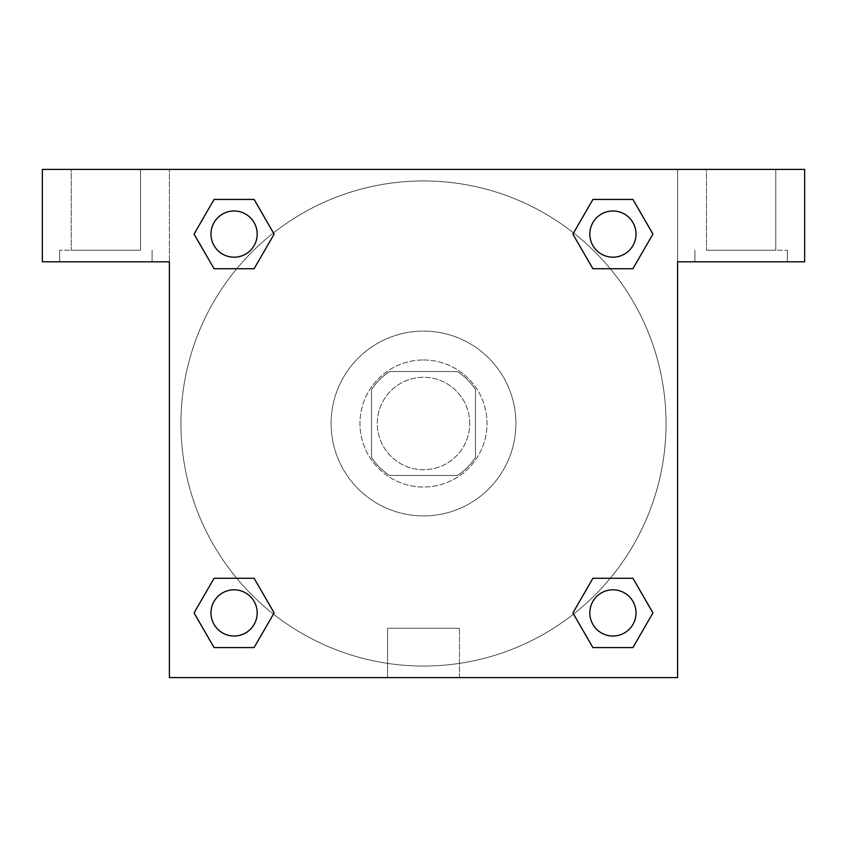 <?xml version="1.0" encoding="UTF-8"?>
<svg xmlns="http://www.w3.org/2000/svg" width="847" height="847" viewBox="0 0 847 847"><rect width="100%" height="100%" fill="white"/><g stroke="black" fill="none" stroke-linecap="round" stroke-linejoin="round"><path stroke-width="0.64" stroke-dasharray="4.24 3.18" d="M469.704 423.5A46.204 46.204 0 0 0 400.398 383.49A46.204 46.204 0 0 0 400.398 463.51A46.204 46.204 0 0 0 469.704 423.5A46.204 46.204 0 0 0 400.398 383.49A46.204 46.204 0 0 0 400.398 463.51A46.204 46.204 0 0 0 469.704 423.5M457.391 475.474L389.609 475.474A62.043 62.043 0 0 1 371.526 457.391L371.526 389.609A62.043 62.043 0 0 1 389.609 371.526L457.391 371.526A62.043 62.043 0 0 1 475.474 389.609L475.474 457.391A62.043 62.043 0 0 1 457.391 475.474L389.609 475.474A62.043 62.043 0 0 1 371.526 457.391L371.526 389.609A62.043 62.043 0 0 1 389.609 371.526L457.391 371.526A62.043 62.043 0 0 1 475.474 389.609L475.474 457.391A62.043 62.043 0 0 1 457.391 475.474M423.5 359.975A63.525 63.525 0 0 1 478.513 455.263A63.525 63.525 0 0 1 368.487 455.263A63.525 63.525 0 0 1 423.5 359.975A63.525 63.525 0 0 0 359.975 423.5A63.525 63.525 0 0 0 423.5 487.025A63.525 63.525 0 0 0 487.025 423.5A63.525 63.525 0 0 0 423.5 359.975M515.897 423.5A92.397 92.397 0 0 0 377.296 343.48A92.397 92.397 0 0 0 377.296 503.52A92.397 92.397 0 0 0 515.897 423.5A92.397 92.397 0 0 0 377.296 343.48A92.397 92.397 0 0 0 377.296 503.52A92.397 92.397 0 0 0 515.897 423.5M592.911 268.732L572.911 234.079L592.911 268.732L572.911 234.079L592.911 199.426L632.921 199.426L652.931 234.079L632.921 268.732L610.253 268.732M632.921 199.426L592.911 199.426L572.911 234.079L592.911 199.426L632.921 199.426L652.931 234.079L632.921 268.732L652.931 234.079L632.921 199.426L652.973 234.058M610.253 578.268L632.921 578.268L610.253 578.268L632.921 578.268L652.931 612.921L632.921 647.574L592.911 647.574L573.525 614.086A242.549 242.549 0 0 1 232.925 573.546A242.549 242.549 0 0 1 273.433 232.946M652.973 612.889L632.921 578.268L652.931 612.921L632.921 647.574L592.911 647.574L572.911 612.921L592.911 578.268M236.747 268.732L214.079 268.732L236.747 268.732L214.079 268.732L194.069 234.079L214.122 268.7M214.122 199.458L194.069 234.079L214.079 268.732L194.069 234.079L214.079 199.426L254.089 199.426L214.079 199.426L254.089 199.426L274.089 234.079L254.036 199.458M214.079 199.426L194.027 234.058M169.4 169.4L677.6 169.4L677.6 677.6L169.4 677.6L169.4 169.4L42.35 169.4L804.65 169.4L677.6 169.4L677.6 261.797L677.6 169.4L42.35 169.4L42.35 261.797L169.4 261.797L169.4 169.4L169.4 261.797L42.35 261.797L42.35 169.4L42.35 261.797L169.4 261.797L169.4 169.4M254.089 578.268L274.089 612.921L254.089 578.268L274.089 612.921L254.089 647.574L214.079 647.574L194.027 612.942M214.079 647.574L194.069 612.921L214.079 647.574L254.089 647.574L274.089 612.921L254.089 647.574L214.079 647.574L194.069 612.921L214.079 578.268L236.747 578.268M169.4 439.381L169.4 407.619L169.411 439.381M169.4 677.6L169.4 261.797L169.4 677.6L677.6 677.6L169.4 677.6M105.875 261.797L59.671 261.797L105.875 261.797M105.875 250.246L59.671 250.246L105.875 250.246M71.222 250.246L140.528 250.246L71.222 250.246L140.528 250.246L71.222 250.246L71.222 169.4L140.528 169.4L140.528 250.246L140.528 169.4L71.222 169.4L140.528 169.4L71.222 169.4L71.222 250.246M387.534 677.6L459.466 677.6L387.534 677.6L387.534 628.262L459.466 628.262L387.534 628.262L459.466 628.262L387.534 628.262L387.534 677.6L459.466 677.6L387.534 677.6M677.6 407.619L677.6 439.381L677.589 407.619M677.6 261.797L677.6 677.6L677.6 261.797L804.65 261.797L677.6 261.797L677.6 169.4L677.6 261.797L804.65 261.797L804.65 169.4L677.6 169.4L677.6 261.797M741.125 261.797L694.921 261.797L741.125 261.797M741.125 250.246L787.329 250.246L741.125 250.246M706.472 250.246L775.778 250.246L706.472 250.246L775.778 250.246L706.472 250.246L706.472 169.4L775.778 169.4L775.778 250.246L775.778 169.4L706.472 169.4L775.778 169.4L706.472 169.4L706.472 250.246M804.65 261.797L804.65 169.4L804.65 261.797M423.5 169.4L407.619 169.4L423.5 169.411M257.181 234.079A23.102 23.102 0 0 0 222.528 214.079A23.102 23.102 0 0 0 222.528 254.089A23.102 23.102 0 0 0 257.181 234.079A23.102 23.102 0 0 0 222.528 214.079A23.102 23.102 0 0 0 222.528 254.089A23.102 23.102 0 0 0 257.181 234.079A23.102 23.102 0 0 0 222.528 214.079A23.102 23.102 0 0 0 222.528 254.089A23.102 23.102 0 0 0 257.181 234.079A23.102 23.102 0 0 0 222.528 214.079A23.102 23.102 0 0 0 222.528 254.089A23.102 23.102 0 0 0 257.181 234.079A23.102 23.102 0 0 0 222.528 214.079A23.102 23.102 0 0 0 222.528 254.089A23.102 23.102 0 0 0 257.181 234.079M636.023 234.079A23.102 23.102 0 0 0 601.37 214.079A23.102 23.102 0 0 0 601.37 254.089A23.102 23.102 0 0 0 636.023 234.079A23.102 23.102 0 0 0 601.37 214.079A23.102 23.102 0 0 0 601.37 254.089A23.102 23.102 0 0 0 636.023 234.079A23.102 23.102 0 0 0 601.37 214.079A23.102 23.102 0 0 0 601.37 254.089A23.102 23.102 0 0 0 636.023 234.079A23.102 23.102 0 0 0 601.37 214.079A23.102 23.102 0 0 0 601.37 254.089A23.102 23.102 0 0 0 636.023 234.079A23.102 23.102 0 0 0 601.37 214.079A23.102 23.102 0 0 0 601.37 254.089A23.102 23.102 0 0 0 636.023 234.079M257.181 612.921A23.102 23.102 0 0 0 222.528 592.911A23.102 23.102 0 0 0 222.528 632.921A23.102 23.102 0 0 0 257.181 612.921A23.102 23.102 0 0 0 222.528 592.911A23.102 23.102 0 0 0 222.528 632.921A23.102 23.102 0 0 0 257.181 612.921A23.102 23.102 0 0 0 222.528 592.911A23.102 23.102 0 0 0 222.528 632.921A23.102 23.102 0 0 0 257.181 612.921A23.102 23.102 0 0 0 222.528 592.911A23.102 23.102 0 0 0 222.528 632.921A23.102 23.102 0 0 0 257.181 612.921A23.102 23.102 0 0 0 222.528 592.911A23.102 23.102 0 0 0 222.528 632.921A23.102 23.102 0 0 0 257.181 612.921M636.023 612.921A23.102 23.102 0 0 0 601.37 592.911A23.102 23.102 0 0 0 601.37 632.921A23.102 23.102 0 0 0 636.023 612.921A23.102 23.102 0 0 1 612.921 636.023A23.102 23.102 0 0 1 589.819 612.921A23.102 23.102 0 0 1 612.921 589.819A23.102 23.102 0 0 1 636.023 612.921A23.102 23.102 0 0 0 601.37 592.911A23.102 23.102 0 0 0 601.37 632.921A23.102 23.102 0 0 0 636.023 612.921A23.102 23.102 0 0 0 601.37 592.911A23.102 23.102 0 0 0 601.37 632.921A23.102 23.102 0 0 0 636.023 612.921A23.102 23.102 0 0 0 601.37 592.911A23.102 23.102 0 0 0 601.37 632.921A23.102 23.102 0 0 0 636.023 612.921M573.567 614.054A242.549 242.549 0 0 0 666.049 423.5A242.549 242.549 0 0 0 302.22 213.444A242.549 242.549 0 0 0 302.22 633.556A242.549 242.549 0 0 0 666.049 423.5A242.549 242.549 0 0 0 273.475 232.914M439.381 169.4L407.619 169.4L439.381 169.411M254.089 268.732L274.089 234.079L254.089 268.732L274.089 234.079L254.089 199.426L274.089 234.079L254.036 268.7M592.911 647.574L572.911 612.921L592.911 647.574L632.921 647.574L652.931 612.921L632.921 578.268M194.069 612.921L214.079 578.268L194.069 612.921M152.079 261.797L152.079 250.246L152.079 261.797M59.671 261.797L59.671 250.246L59.671 261.797M459.466 677.6L459.466 628.262L459.466 677.6M787.329 261.797L787.329 250.246L787.329 261.797M694.921 261.797L694.921 250.246L694.921 261.797"/><path stroke-width="1.27" d="M632.921 199.426L592.911 199.426L632.921 199.426L652.931 234.079L632.921 268.732L592.911 268.732L610.253 268.732L592.911 268.732L572.868 234.111L592.911 199.426L632.921 199.426L652.973 234.058M632.921 578.268L592.911 578.268L632.921 578.268L652.931 612.921L632.921 647.574L592.911 647.574L572.911 612.921L592.911 578.268L632.921 578.268L652.973 612.889M573.567 614.054A242.549 242.549 0 0 1 573.525 614.086L592.911 647.574L632.921 647.574L592.911 647.574M236.747 268.732L214.079 268.732L254.089 268.732L236.747 268.732L254.089 268.732L274.132 234.111L254.089 268.732L214.079 268.732L194.027 234.111M214.079 647.574L254.089 647.574L214.079 647.574L194.069 612.921L214.079 578.268L254.089 578.268L236.747 578.268L254.089 578.268L274.132 612.889L254.089 647.574L214.079 647.574L194.027 612.942M804.65 169.4L42.35 169.4L42.35 261.797L169.4 261.797L169.4 677.6L677.6 677.6L677.6 261.797L804.65 261.797L804.65 169.4M214.079 268.732L194.069 234.079L214.079 199.426L254.089 199.426L274.132 234.058M254.089 578.268L274.132 612.889L254.089 578.268L214.079 578.268L236.747 578.268M592.911 268.732L572.868 234.111L592.911 268.732L632.921 268.732L610.253 268.732M636.023 612.921A23.102 23.102 0 0 0 601.37 592.911A23.102 23.102 0 0 0 601.37 632.921A23.102 23.102 0 0 0 636.023 612.921M257.181 612.921A23.102 23.102 0 0 0 222.528 592.911A23.102 23.102 0 0 0 222.528 632.921A23.102 23.102 0 0 0 257.181 612.921M636.023 234.079A23.102 23.102 0 0 0 601.37 214.079A23.102 23.102 0 0 0 601.37 254.089A23.102 23.102 0 0 0 636.023 234.079M254.089 199.426L214.079 199.426L254.089 199.426L274.089 234.079M257.181 234.079A23.102 23.102 0 0 0 222.528 214.079A23.102 23.102 0 0 0 222.528 254.089A23.102 23.102 0 0 0 257.181 234.079M592.911 578.268L610.253 578.268"/></g></svg>
